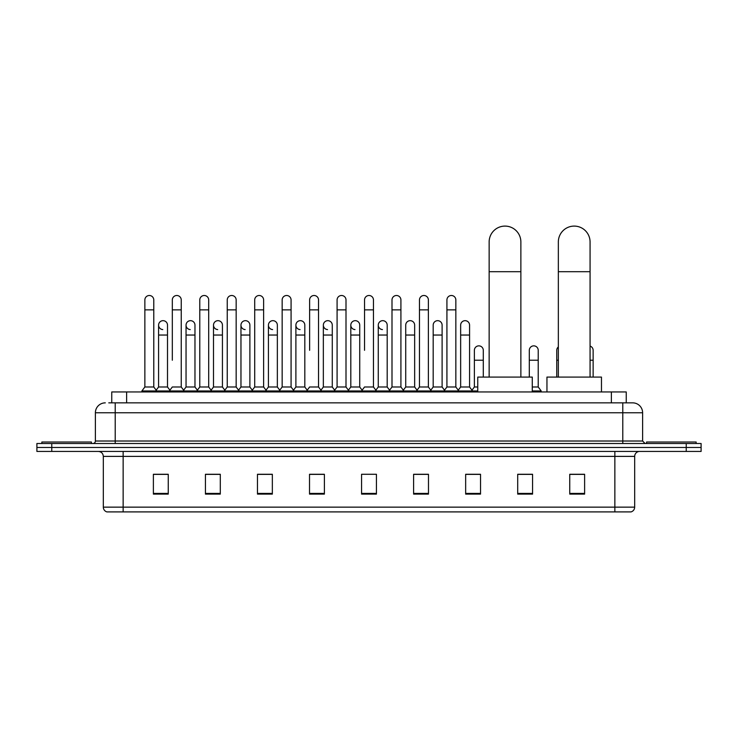 <?xml version="1.0" encoding="UTF-8"?>
<svg xmlns="http://www.w3.org/2000/svg" width="738" height="738" viewBox="0 0 738 738"><rect width="100%" height="100%" fill="white"/><g stroke="black" fill="none" stroke-linecap="round" stroke-linejoin="round"><path stroke-width="1.11" d="M111.752 402.856L111.752 391.952L626.248 391.952L626.248 402.856M109.003 402.856L629.228 402.856M108.772 402.856L115.22 402.856L115.22 412.763L95.386 412.763L95.386 441.02A2.482 2.482 0 0 1 92.914 443.501M105.303 402.856A9.917 9.917 0 0 0 95.386 412.763M632.697 402.856A9.917 9.917 0 0 1 642.614 412.763L622.78 412.763L622.78 402.856L632.549 402.856M642.614 412.763L642.614 441.02L645.086 443.501M51.771 443.501L36.9 443.501L36.9 447.468L51.771 447.468L36.9 447.468L36.9 451.435L51.771 451.435L51.771 447.468L686.229 447.468L51.771 447.468L51.771 443.501L686.229 443.501L686.229 447.468L701.1 447.468L686.229 447.468L686.229 451.435L51.771 451.435M701.1 443.501L701.1 447.468L701.1 443.501L686.229 443.501M634.68 507.144C634.542 509.515 633.352 511.102 631.11 511.904L614.855 511.904L614.855 507.144L634.68 507.144L634.68 456.388A4.954 4.954 0 0 1 639.634 451.435M614.855 511.904L106.89 511.904A4.954 4.954 0 0 1 103.32 507.144L103.32 456.388C103.025 453.381 101.374 451.721 98.366 451.435M584.616 494.109L584.616 474.276L569.745 474.276L569.745 494.109L584.616 494.109M532.568 494.109L532.568 474.276L517.698 474.276L517.698 494.109L532.568 494.109M480.53 494.109L480.53 474.276L465.66 474.276L465.66 494.109L480.53 494.109M428.483 494.109L428.483 474.276L413.612 474.276L413.612 494.109L428.483 494.109M168.255 494.109L168.255 474.276L153.384 474.276L153.384 494.109L168.255 494.109M220.302 494.109L220.302 474.276L205.432 474.276L205.432 494.109L220.302 494.109M272.34 494.109L272.34 474.276L257.47 474.276L257.47 494.109L272.34 494.109M324.388 494.109L324.388 474.276L309.517 474.276L309.517 494.109L324.388 494.109M376.435 494.109L376.435 474.276L361.565 474.276L361.565 494.109L376.435 494.109M701.1 451.435L701.1 447.468L701.1 451.435L686.229 451.435M473.888 474.377L470.069 474.377M528.805 474.377L522.855 474.377M322.857 474.377L319.037 474.276M267.931 474.377L264.112 474.377M213.014 474.377L209.195 474.377M153.384 474.377L168.006 474.377M158.089 474.377L154.279 474.377M418.963 474.276L415.143 474.377M364.046 474.276L373.954 474.276M324.388 474.377L309.517 474.377M272.34 474.377L257.47 474.377M220.302 474.377L205.432 474.377M428.483 474.377L413.612 474.377M480.53 474.377L465.66 474.377M532.568 474.377L517.698 474.377M584.616 474.377L569.745 474.377M91.42 443.501L91.42 442.016L41.854 442.016L41.854 443.501M489.146 377.081L489.146 241.963A15.858 15.858 0 0 1 505.013 226.096A15.858 15.858 0 0 1 520.871 241.963A15.858 15.858 0 0 0 505.013 226.096M520.871 377.081L520.871 241.963M532.273 391.952L532.273 377.081L477.754 377.081L477.754 391.952M558.343 377.081L558.343 241.963A15.858 15.858 0 0 1 574.21 226.096A15.858 15.858 0 0 1 590.068 241.963A15.858 15.858 0 0 0 574.21 226.096M590.068 377.081L590.068 241.963M601.47 391.952L601.47 377.081L546.95 377.081L546.95 391.952M696.146 443.501L696.146 442.016L646.58 442.016L646.58 443.501M144.86 309.868L153.781 309.868L153.781 386.989L144.86 386.989L144.86 299.951A4.465 4.465 0 0 1 149.602 295.504A4.465 4.465 0 0 1 153.781 299.951A4.465 4.465 0 0 0 149.602 295.504M144.86 386.989L141.881 390.956L141.881 391.952M153.781 386.989L156.751 390.956L141.881 390.956M172.314 360.227L172.314 309.868L181.244 309.868L181.244 386.989L172.314 386.989L169.343 390.956L156.751 390.956L156.751 391.952M172.314 309.868L172.314 299.951A4.465 4.465 0 0 1 177.055 295.504A4.465 4.465 0 0 1 181.244 299.951A4.465 4.465 0 0 0 177.055 295.504M186.05 386.989L186.05 335.043L194.97 335.043L194.97 386.989L186.05 386.989L183.642 390.199L181.244 386.989L184.214 390.956L169.343 390.956L169.343 391.952M199.777 386.989L199.777 309.868L208.697 309.868L208.697 386.989L199.777 386.989L196.806 390.956L184.214 390.956L184.214 391.952M199.777 309.868L199.777 299.951A4.465 4.465 0 0 1 204.518 295.504A4.465 4.465 0 0 1 208.697 299.951A4.465 4.465 0 0 0 204.518 295.504M208.697 360.227L208.697 386.989L211.677 390.956L196.806 390.956L196.806 391.952M227.239 386.989L227.239 309.868L236.16 309.868L236.16 386.989L227.239 386.989L224.26 390.956L211.677 390.956L211.677 391.952M227.239 309.868L227.239 299.951A4.465 4.465 0 0 1 231.981 295.504A4.465 4.465 0 0 1 236.16 299.951A4.465 4.465 0 0 0 231.981 295.504M236.16 386.989L239.13 390.956L224.26 390.956L224.26 391.952M254.702 386.989L254.702 309.868L263.623 309.868L263.623 386.989L254.702 386.989L251.723 390.956L239.13 390.956L239.13 391.952M254.702 309.868L254.702 299.951A4.465 4.465 0 0 1 259.435 295.504A4.465 4.465 0 0 1 263.623 299.951A4.465 4.465 0 0 0 259.435 295.504M263.623 350.31L263.623 386.989L266.593 390.956L251.723 390.956L251.723 391.952M282.156 386.989L282.156 309.868L291.076 309.868L291.076 386.989L282.156 386.989L279.185 390.956L266.593 390.956L266.593 391.952M282.156 309.868L282.156 299.951A4.465 4.465 0 0 1 286.897 295.504A4.465 4.465 0 0 1 291.076 299.951A4.465 4.465 0 0 0 286.897 295.504M291.076 386.989L294.056 390.956L279.185 390.956L279.185 391.952M309.619 350.31L309.619 309.868L318.539 309.868L318.539 386.989L309.619 386.989L306.648 390.956L294.056 390.956L294.056 391.952M309.619 309.868L309.619 299.951A4.465 4.465 0 0 1 314.36 295.504A4.465 4.465 0 0 1 318.539 299.951A4.465 4.465 0 0 0 314.36 295.504M318.539 350.31L318.539 386.989L321.519 390.956L306.648 390.956L306.648 391.952M337.081 386.989L337.081 309.868L346.002 309.868L346.002 386.989L337.081 386.989L334.102 390.956L321.519 390.956L321.519 391.952M337.081 309.868L337.081 299.951A4.465 4.465 0 0 1 341.823 295.504A4.465 4.465 0 0 1 346.002 299.951A4.465 4.465 0 0 0 341.823 295.504M346.002 386.989L348.973 390.956L334.102 390.956L334.102 391.952M364.535 350.31L364.535 309.868L373.465 309.868L373.465 386.989L364.535 386.989L361.565 390.956L348.973 390.956L348.973 391.952M364.535 309.868L364.535 299.951A4.465 4.465 0 0 1 369.277 295.504A4.465 4.465 0 0 1 373.465 299.951A4.465 4.465 0 0 0 369.277 295.504M373.465 386.989L376.435 390.956L361.565 390.956L361.565 391.952M387.192 386.989L387.192 335.043L378.271 335.043L378.271 386.989L387.192 386.989L389.599 390.199L391.998 386.989L391.998 309.868L400.918 309.868L400.918 386.989L391.998 386.989L389.027 390.956L376.435 390.956L376.435 391.952M391.998 309.868L391.998 299.951A4.465 4.465 0 0 1 396.74 295.504A4.465 4.465 0 0 1 400.918 299.951A4.465 4.465 0 0 0 396.74 295.504M405.725 386.989L405.725 335.043L414.655 335.043L414.655 386.989L405.725 386.989L403.326 390.199L400.918 386.989L403.898 390.956L389.027 390.956L389.027 391.952M414.655 386.989L417.053 390.199L419.461 386.989L419.461 309.868L428.381 309.868L428.381 386.989L419.461 386.989L416.481 390.956L403.898 390.956L403.898 391.952M419.461 309.868L419.461 299.951A4.465 4.465 0 0 1 424.202 295.504A4.465 4.465 0 0 1 428.381 299.951A4.465 4.465 0 0 0 424.202 295.504M433.188 386.989L433.188 335.043L442.108 335.043L442.108 386.989L433.188 386.989L430.789 390.199L428.381 386.989L431.352 390.956L416.481 390.956L416.481 391.952M442.108 386.989L444.516 390.199L446.924 386.989L446.924 309.868L455.844 309.868L455.844 386.989L446.924 386.989L443.944 390.956L431.352 390.956L431.352 391.952M446.924 309.868L446.924 299.951A4.465 4.465 0 0 1 451.665 295.504A4.465 4.465 0 0 1 455.844 299.951A4.465 4.465 0 0 0 451.665 295.504M460.65 386.989L460.65 335.043L469.571 335.043L469.571 386.989L460.65 386.989L458.243 390.199L455.844 386.989L458.815 390.956L443.944 390.956L443.944 391.952M469.571 386.989L472.541 390.956L458.815 390.956L458.815 391.952M162.766 329.582A4.465 4.465 0 0 1 158.587 325.135A4.465 4.465 0 0 1 163.329 320.679A4.465 4.465 0 0 1 167.508 325.135L167.508 335.043L158.587 335.043L158.587 325.135M167.508 335.043L167.508 386.989L158.587 386.989L158.587 335.043M158.587 386.989L156.179 390.199M167.508 386.989L169.915 390.199M190.229 329.582A4.465 4.465 0 0 1 186.05 325.135A4.465 4.465 0 0 1 190.791 320.679A4.465 4.465 0 0 1 194.97 325.135L194.97 335.043M194.97 386.989L197.378 390.199M217.692 329.582A4.465 4.465 0 0 1 213.503 325.135A4.465 4.465 0 0 1 218.245 320.679A4.465 4.465 0 0 1 222.433 325.135L222.433 335.043L213.503 335.043L213.503 325.135M222.433 335.043L222.433 386.989L213.503 386.989L213.503 335.043M213.503 386.989L211.105 390.199M222.433 386.989L224.832 390.199M245.145 329.582A4.465 4.465 0 0 1 240.966 325.135A4.465 4.465 0 0 1 245.708 320.679A4.465 4.465 0 0 1 249.887 325.135L249.887 335.043L240.966 335.043L240.966 325.135M249.887 335.043L249.887 386.989L240.966 386.989L240.966 335.043M240.966 386.989L238.568 390.199M249.887 386.989L252.295 390.199M272.608 329.582A4.465 4.465 0 0 1 268.429 325.135A4.465 4.465 0 0 1 273.171 320.679A4.465 4.465 0 0 1 277.35 325.135L277.35 335.043L268.429 335.043L268.429 325.135M277.35 335.043L277.35 386.989L268.429 386.989L268.429 335.043M268.429 386.989L266.021 390.199M277.35 386.989L279.757 390.199M300.071 329.582A4.465 4.465 0 0 1 295.892 325.135A4.465 4.465 0 0 1 300.634 320.679A4.465 4.465 0 0 1 304.812 325.135L304.812 335.043L295.892 335.043L295.892 325.135M304.812 335.043L304.812 386.989L295.892 386.989L295.892 335.043M295.892 386.989L293.484 390.199M304.812 386.989L307.211 390.199M327.534 329.582A4.465 4.465 0 0 1 323.345 325.135A4.465 4.465 0 0 1 328.087 320.679A4.465 4.465 0 0 1 332.275 325.135L332.275 335.043L323.345 335.043L323.345 325.135M332.275 335.043L332.275 386.989L323.345 386.989L323.345 335.043M323.345 386.989L320.947 390.199M332.275 386.989L334.674 390.199M354.987 329.582A4.465 4.465 0 0 1 350.808 325.135A4.465 4.465 0 0 1 355.55 320.679A4.465 4.465 0 0 1 359.729 325.135L359.729 335.043L350.808 335.043L350.808 325.135M359.729 335.043L359.729 386.989L350.808 386.989L350.808 335.043M350.808 386.989L348.401 390.199M359.729 386.989L362.137 390.199M382.45 329.582A4.465 4.465 0 0 1 378.271 325.135A4.465 4.465 0 0 1 383.013 320.679A4.465 4.465 0 0 1 387.192 325.135L387.192 335.043M378.271 386.989L375.863 390.199M405.725 335.043L405.725 325.135A4.465 4.465 0 0 1 410.466 320.679A4.465 4.465 0 0 1 414.655 325.135L414.655 335.043M433.188 335.043L433.188 325.135A4.465 4.465 0 0 1 437.929 320.679A4.465 4.465 0 0 1 442.108 325.135L442.108 335.043M460.65 335.043L460.65 325.135A4.465 4.465 0 0 1 465.392 320.679A4.465 4.465 0 0 1 469.571 325.135L469.571 335.043M477.754 390.956L472.541 390.956L472.541 391.952M474.377 350.31A4.465 4.465 0 0 1 479.119 345.864A4.465 4.465 0 0 1 483.298 350.31L483.298 360.227L474.377 360.227L474.377 350.31M477.754 386.989L474.377 386.989L474.377 360.227M483.298 377.081L483.298 360.227M474.377 386.989L471.979 390.199M529.303 350.31A4.465 4.465 0 0 1 534.044 345.864A4.465 4.465 0 0 1 538.223 350.31L538.223 360.227L529.303 360.227L529.303 350.31M538.223 360.227L538.223 386.989L532.273 386.989M529.303 377.081L529.303 360.227M538.223 386.989L541.194 390.956L532.273 390.956M541.194 390.956L541.194 391.952M556.756 377.081L556.756 350.31A4.465 4.465 0 0 1 558.343 346.906M593.14 377.081L593.14 360.227L590.068 360.227M590.068 346.076A4.465 4.465 0 0 1 593.14 350.31L593.14 360.227M126.622 402.856L126.622 391.952M611.378 402.856L611.378 391.952M115.22 443.501L115.22 441.02L642.614 441.02M95.386 441.02L115.22 441.02L115.22 412.763L622.78 412.763L622.78 443.501M614.855 451.435L614.855 456.388L103.32 456.388M634.68 456.388L614.855 456.388L614.855 507.144L123.145 507.144L123.145 511.904M103.32 507.144L123.145 507.144L123.145 451.435M376.435 493.418L361.565 493.418M324.388 493.418L309.517 493.418M272.34 493.418L257.47 493.418M220.302 493.418L205.432 493.418M168.255 493.418L153.384 493.418M428.483 493.418L413.612 493.418M480.53 493.418L465.66 493.418M532.568 493.418L517.698 493.418M584.616 493.418L569.745 493.418M489.146 271.704L520.871 271.704M558.343 271.704L590.068 271.704M558.343 360.227L556.756 360.227M153.781 309.868L153.781 299.951M181.244 309.868L181.244 299.951M208.697 309.868L208.697 299.951M236.16 309.868L236.16 299.951M263.623 309.868L263.623 299.951M291.076 309.868L291.076 299.951M318.539 309.868L318.539 299.951M346.002 309.868L346.002 299.951M373.465 309.868L373.465 299.951M400.918 309.868L400.918 299.951M428.381 309.868L428.381 299.951M455.844 309.868L455.844 299.951M186.05 335.043L186.05 325.135M378.271 335.043L378.271 325.135M254.702 360.227L254.702 350.31M282.156 360.227L282.156 350.31M291.076 360.227L291.076 350.31"/></g></svg>
